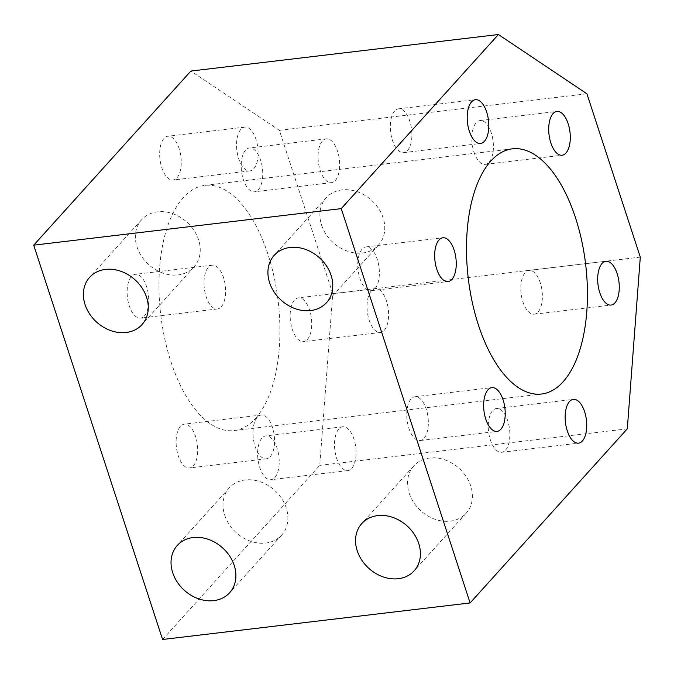 <?xml version="1.0" encoding="UTF-8"?>
<svg xmlns="http://www.w3.org/2000/svg" width="674" height="674" viewBox="0 0 674 674"><rect width="100%" height="100%" fill="white"/><g stroke="black" fill="none" stroke-linecap="round" stroke-linejoin="round"><path stroke-width="0.51" stroke-dasharray="3.37 2.53" d="M409.219 493.233A35.275 28.569 -137.9 0 0 435 519.275A35.275 28.569 -137.9 0 0 466.155 513.217A35.275 28.569 -137.9 0 0 470.722 485.92A35.275 28.569 -137.9 0 0 444.941 459.879A35.275 28.569 -137.9 0 0 413.785 465.936A35.275 28.569 -137.9 0 0 409.219 493.233M321.582 225.099A35.275 28.569 -137.9 0 0 347.354 251.141A35.275 28.569 -137.9 0 0 378.518 245.083A35.275 28.569 -137.9 0 0 383.085 217.786A35.275 28.569 -137.9 0 0 357.304 191.745A35.275 28.569 -137.9 0 0 326.149 197.811A35.275 28.569 -137.9 0 0 321.582 225.099M137.058 247.021A35.275 28.569 -137.9 0 0 162.838 273.071A35.275 28.569 -137.9 0 0 193.994 267.005A35.275 28.569 -137.9 0 0 198.56 239.717A35.275 28.569 -137.9 0 0 172.788 213.675A35.275 28.569 -137.9 0 0 141.624 219.732A35.275 28.569 -137.9 0 0 137.058 247.021M224.695 515.155A35.275 28.569 -137.9 0 0 250.475 541.197A35.275 28.569 -137.9 0 0 281.631 535.139A35.275 28.569 -137.9 0 0 286.206 507.851A35.275 28.569 -137.9 0 0 260.425 481.809A35.275 28.569 -137.9 0 0 229.27 487.866A35.275 28.569 -137.9 0 0 224.695 515.155M274.857 477.521A22.048 10.557 83.2 0 0 278.177 452.279A22.048 10.557 83.2 0 0 265.809 435.918A22.048 10.557 83.2 0 0 261.967 438.092A22.048 10.557 83.2 0 0 258.648 463.341A22.048 10.557 83.2 0 0 271.015 479.703A22.048 10.557 83.2 0 0 274.857 477.521M351.735 468.388A22.048 10.557 83.2 0 0 355.055 443.147A22.048 10.557 83.2 0 0 342.695 426.777A22.048 10.557 83.2 0 0 338.853 428.959A22.048 10.557 83.2 0 0 335.534 454.2A22.048 10.557 83.2 0 0 347.894 470.562A22.048 10.557 83.2 0 0 351.735 468.388M193.345 465.768A22.048 10.557 83.2 0 0 196.665 440.526A22.048 10.557 83.2 0 0 184.297 424.165A22.048 10.557 83.2 0 0 180.455 426.339A22.048 10.557 83.2 0 0 177.136 451.58A22.048 10.557 83.2 0 0 189.504 467.95A22.048 10.557 83.2 0 0 193.345 465.768M270.223 456.635A22.048 10.557 83.2 0 0 273.543 431.385A22.048 10.557 83.2 0 0 261.183 415.024A22.048 10.557 83.2 0 0 257.342 417.206A22.048 10.557 83.2 0 0 254.022 442.447A22.048 10.557 83.2 0 0 266.382 458.809A22.048 10.557 83.2 0 0 270.223 456.635M144.371 315.929A22.048 10.557 83.2 0 0 147.69 290.688A22.048 10.557 83.2 0 0 135.322 274.326A22.048 10.557 83.2 0 0 131.481 276.5A22.048 10.557 83.2 0 0 128.161 301.741A22.048 10.557 83.2 0 0 140.529 318.111A22.048 10.557 83.2 0 0 144.371 315.929M221.249 306.796A22.048 10.557 83.2 0 0 224.568 281.547A22.048 10.557 83.2 0 0 212.209 265.185A22.048 10.557 83.2 0 0 208.367 267.367A22.048 10.557 83.2 0 0 205.048 292.609A22.048 10.557 83.2 0 0 217.407 308.97A22.048 10.557 83.2 0 0 221.249 306.796M176.908 177.843A22.048 10.557 83.2 0 0 180.219 152.602A22.048 10.557 83.2 0 0 167.86 136.241A22.048 10.557 83.2 0 0 164.018 138.414A22.048 10.557 83.2 0 0 160.698 163.656A22.048 10.557 83.2 0 0 173.058 180.025A22.048 10.557 83.2 0 0 176.908 177.843M253.786 168.711A22.048 10.557 83.2 0 0 257.106 143.461A22.048 10.557 83.2 0 0 244.738 127.1A22.048 10.557 83.2 0 0 240.896 129.282A22.048 10.557 83.2 0 0 237.585 154.523A22.048 10.557 83.2 0 0 249.944 170.884A22.048 10.557 83.2 0 0 253.786 168.711M258.412 189.596A22.048 10.557 83.2 0 0 261.731 164.355A22.048 10.557 83.2 0 0 249.372 147.994A22.048 10.557 83.2 0 0 245.53 150.167A22.048 10.557 83.2 0 0 242.21 175.409A22.048 10.557 83.2 0 0 254.57 191.778A22.048 10.557 83.2 0 0 258.412 189.596M335.298 180.463A22.048 10.557 83.2 0 0 338.618 155.214A22.048 10.557 83.2 0 0 326.25 138.852A22.048 10.557 83.2 0 0 322.408 141.035A22.048 10.557 83.2 0 0 319.088 166.276A22.048 10.557 83.2 0 0 331.456 182.637A22.048 10.557 83.2 0 0 335.298 180.463M307.395 339.435A22.048 10.557 83.2 0 0 310.706 314.194A22.048 10.557 83.2 0 0 298.346 297.832A22.048 10.557 83.2 0 0 294.504 300.006A22.048 10.557 83.2 0 0 291.185 325.256A22.048 10.557 83.2 0 0 303.544 341.617A22.048 10.557 83.2 0 0 307.395 339.435M384.273 330.302A22.048 10.557 83.2 0 0 387.592 305.061A22.048 10.557 83.2 0 0 375.224 288.691A22.048 10.557 83.2 0 0 371.382 290.873A22.048 10.557 83.2 0 0 368.071 316.114A22.048 10.557 83.2 0 0 380.431 332.476A22.048 10.557 83.2 0 0 384.273 330.302M423.997 438.361A22.048 10.557 83.2 0 0 427.316 413.12A22.048 10.557 83.2 0 0 414.948 396.75A22.048 10.557 83.2 0 0 411.106 398.932A22.048 10.557 83.2 0 0 407.787 424.173A22.048 10.557 83.2 0 0 420.155 440.535A22.048 10.557 83.2 0 0 423.997 438.361M375.022 288.523A22.048 10.557 83.2 0 0 378.333 263.281A22.048 10.557 83.2 0 0 365.974 246.911A22.048 10.557 83.2 0 0 362.132 249.094A22.048 10.557 83.2 0 0 358.812 274.335A22.048 10.557 83.2 0 0 371.172 290.696A22.048 10.557 83.2 0 0 375.022 288.523M407.551 150.437A22.048 10.557 83.2 0 0 410.87 125.195A22.048 10.557 83.2 0 0 398.511 108.826A22.048 10.557 83.2 0 0 394.669 111.008A22.048 10.557 83.2 0 0 391.35 136.249A22.048 10.557 83.2 0 0 403.709 152.61A22.048 10.557 83.2 0 0 407.551 150.437M489.063 162.19A22.048 10.557 83.2 0 0 492.382 136.948A22.048 10.557 83.2 0 0 480.023 120.579A22.048 10.557 83.2 0 0 476.181 122.761A22.048 10.557 83.2 0 0 472.862 148.002A22.048 10.557 83.2 0 0 485.221 164.363A22.048 10.557 83.2 0 0 489.063 162.19M538.037 312.028A22.048 10.557 83.2 0 0 541.357 286.787A22.048 10.557 83.2 0 0 528.997 270.426A22.048 10.557 83.2 0 0 525.156 272.599A22.048 10.557 83.2 0 0 521.836 297.841A22.048 10.557 83.2 0 0 534.196 314.202A22.048 10.557 83.2 0 0 538.037 312.028M505.508 450.114A22.048 10.557 83.2 0 0 508.819 424.873A22.048 10.557 83.2 0 0 496.46 408.511A22.048 10.557 83.2 0 0 492.618 410.685A22.048 10.557 83.2 0 0 489.299 435.926A22.048 10.557 83.2 0 0 501.658 452.288A22.048 10.557 83.2 0 0 505.508 450.114M255.522 418.377A123.46 59.101 83.2 0 0 274.107 277.006A123.46 59.101 83.2 0 0 204.871 185.375A123.46 59.101 83.2 0 0 183.345 197.558A123.46 59.101 83.2 0 0 164.768 338.929A123.46 59.101 83.2 0 0 234.004 430.568A123.46 59.101 83.2 0 0 255.522 418.377M162.586 639.483L319.762 465.372L332.762 293.662L279.381 130.335L190.885 71.056M627.3 428.833L319.762 465.372M640.3 257.114L332.762 293.662M586.919 93.787L279.381 130.335M466.155 513.217L414.173 570.794M378.518 245.083L326.528 302.66M193.994 267.005L142.012 324.59M281.631 535.139L229.649 592.724M342.695 426.777L265.809 435.918M261.183 415.024L184.297 424.165M212.209 265.185L135.322 274.326M244.738 127.1L167.86 136.241M326.25 138.852L249.372 147.994M375.224 288.691L298.346 297.832M414.948 396.75L491.835 387.617M365.974 246.911L442.86 237.779M398.511 108.826L475.389 99.693M480.023 120.579L556.901 111.446M528.997 270.426L605.875 261.285M496.46 408.511L573.347 399.37M204.871 185.375L512.4 148.828M234.004 430.568L541.534 394.02M501.658 452.288L578.545 443.155M534.196 314.202L611.082 305.069M485.221 164.363L562.108 155.231M403.709 152.61L480.596 143.478M371.172 290.696L448.058 281.563M420.155 440.535L497.033 431.402M380.431 332.476L303.544 341.617M331.456 182.637L254.57 191.778M249.944 170.884L173.058 180.025M217.407 308.97L140.529 318.111M266.382 458.809L189.504 467.95M347.894 470.562L271.015 479.703M229.27 487.866L177.287 545.451M141.624 219.732L89.642 277.317M326.149 197.811L274.166 255.387M413.785 465.936L361.803 523.521"/><path stroke-width="1.01" d="M357.237 550.818A35.275 28.569 -137.9 0 0 383.017 576.86A35.275 28.569 -137.9 0 0 414.173 570.794A35.275 28.569 -137.9 0 0 418.739 543.505A35.275 28.569 -137.9 0 0 392.959 517.464A35.275 28.569 -137.9 0 0 361.803 523.521A35.275 28.569 -137.9 0 0 357.237 550.818M269.592 282.684A35.275 28.569 -137.9 0 0 295.372 308.726A35.275 28.569 -137.9 0 0 326.528 302.66A35.275 28.569 -137.9 0 0 331.103 275.371A35.275 28.569 -137.9 0 0 305.322 249.329A35.275 28.569 -137.9 0 0 274.166 255.387A35.275 28.569 -137.9 0 0 269.592 282.684M85.076 304.606A35.275 28.569 -137.9 0 0 110.856 330.648A35.275 28.569 -137.9 0 0 142.012 324.59A35.275 28.569 -137.9 0 0 146.578 297.301A35.275 28.569 -137.9 0 0 120.798 271.26A35.275 28.569 -137.9 0 0 89.642 277.317A35.275 28.569 -137.9 0 0 85.076 304.606M172.713 572.74A35.275 28.569 -137.9 0 0 198.493 598.782A35.275 28.569 -137.9 0 0 229.649 592.724A35.275 28.569 -137.9 0 0 234.223 565.435A35.275 28.569 -137.9 0 0 208.443 539.385A35.275 28.569 -137.9 0 0 177.287 545.451A35.275 28.569 -137.9 0 0 172.713 572.74M500.875 429.228A22.048 10.557 83.2 0 0 504.194 403.979A22.048 10.557 83.2 0 0 491.835 387.617A22.048 10.557 83.2 0 0 487.993 389.791A22.048 10.557 83.2 0 0 484.673 415.041A22.048 10.557 83.2 0 0 497.033 431.402A22.048 10.557 83.2 0 0 500.875 429.228M451.9 279.39A22.048 10.557 83.2 0 0 455.22 254.14A22.048 10.557 83.2 0 0 442.86 237.779A22.048 10.557 83.2 0 0 439.01 239.952A22.048 10.557 83.2 0 0 435.699 265.202A22.048 10.557 83.2 0 0 448.058 281.563A22.048 10.557 83.2 0 0 451.9 279.39M484.438 141.304A22.048 10.557 83.2 0 0 487.757 116.054A22.048 10.557 83.2 0 0 475.389 99.693A22.048 10.557 83.2 0 0 471.547 101.867A22.048 10.557 83.2 0 0 468.228 127.116A22.048 10.557 83.2 0 0 480.596 143.478A22.048 10.557 83.2 0 0 484.438 141.304M565.949 153.057A22.048 10.557 83.2 0 0 569.269 127.807A22.048 10.557 83.2 0 0 556.901 111.446A22.048 10.557 83.2 0 0 553.059 113.62A22.048 10.557 83.2 0 0 549.74 138.869A22.048 10.557 83.2 0 0 562.108 155.231A22.048 10.557 83.2 0 0 565.949 153.057M614.924 302.896A22.048 10.557 83.2 0 0 618.243 277.646A22.048 10.557 83.2 0 0 605.875 261.285A22.048 10.557 83.2 0 0 602.034 263.458A22.048 10.557 83.2 0 0 598.714 288.708A22.048 10.557 83.2 0 0 611.082 305.069A22.048 10.557 83.2 0 0 614.924 302.896M582.387 440.981A22.048 10.557 83.2 0 0 585.706 415.732A22.048 10.557 83.2 0 0 573.347 399.37A22.048 10.557 83.2 0 0 569.496 401.544A22.048 10.557 83.2 0 0 566.185 426.794A22.048 10.557 83.2 0 0 578.545 443.155A22.048 10.557 83.2 0 0 582.387 440.981M563.06 381.829A123.46 59.101 83.2 0 0 581.637 240.458A123.46 59.101 83.2 0 0 512.4 148.828A123.46 59.101 83.2 0 0 490.883 161.019A123.46 59.101 83.2 0 0 472.297 302.39A123.46 59.101 83.2 0 0 541.534 394.02A123.46 59.101 83.2 0 0 563.06 381.829M470.115 602.944L627.3 428.833L640.3 257.114L586.919 93.787L498.415 34.517L190.885 71.056L33.7 245.168L162.586 639.483L470.115 602.944L341.238 208.628L33.7 245.168M498.415 34.517L341.238 208.628"/></g></svg>
